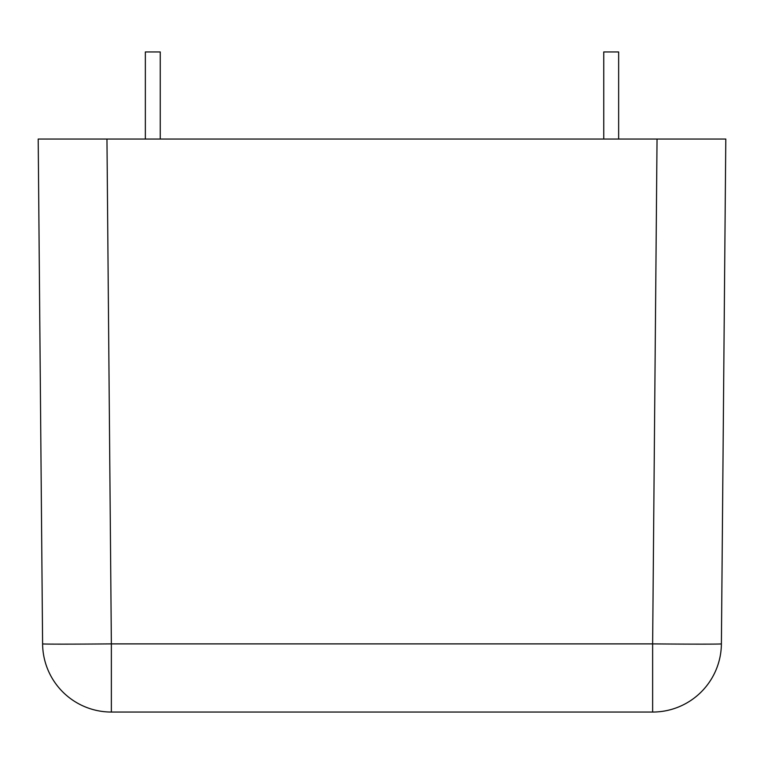 <?xml version="1.0" encoding="UTF-8"?>
<svg xmlns="http://www.w3.org/2000/svg" width="764" height="764" viewBox="0 0 764 764"><rect width="100%" height="100%" fill="white"/><g stroke="black" fill="none" stroke-linecap="round" stroke-linejoin="round"><path stroke-width="1.15" d="M657.04 139.048L725.8 139.048L721.397 643.89A68.76 0.602 -179.5 0 1 652.637 643.89L657.04 139.048L106.96 139.048L111.363 643.89A68.76 0.602 179.5 0 1 42.603 643.89L38.2 139.048L106.96 139.048M111.363 712.048L111.363 643.89L652.637 643.89L652.637 712.048A68.76 68.76 0 0 0 721.397 643.89A68.76 68.76 0 0 1 652.637 712.048L111.363 712.048A68.76 68.76 0 0 1 42.603 643.89M603.751 139.048L603.751 51.952L618.649 51.952L618.649 139.048M145.351 139.048L145.351 51.952L160.249 51.952L160.249 139.048"/></g></svg>
